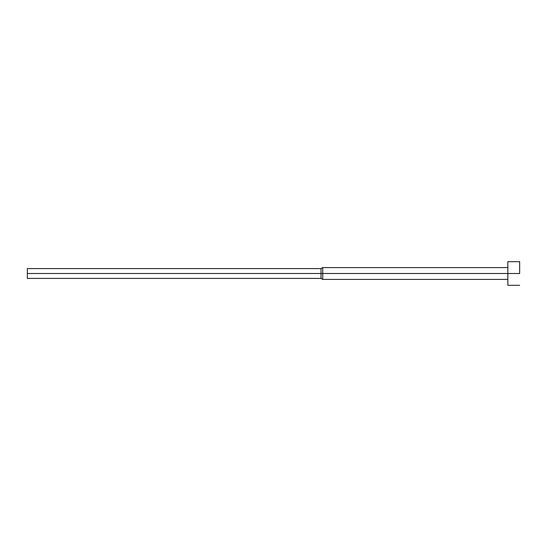 <?xml version="1.0" encoding="UTF-8"?>
<svg xmlns="http://www.w3.org/2000/svg" width="547" height="547" viewBox="0 0 547 547"><rect width="100%" height="100%" fill="white"/><g stroke="black" fill="none" stroke-linecap="round" stroke-linejoin="round"><path stroke-width="0.82" d="M519.65 273.5L507.835 273.5L507.835 285.315L507.835 273.5L322.73 273.5L322.73 279.408L322.73 273.5L321.027 273.5L321.027 278.423L321.027 273.5L27.35 273.5L27.35 278.423L27.35 268.577L27.35 273.5L321.027 273.5L321.027 268.577L321.027 273.5L322.73 273.5L322.73 267.592L322.73 273.5L507.835 273.5L507.835 261.685L507.835 273.5L519.65 273.5L519.65 261.685L519.65 273.5M519.65 285.315L507.835 285.315M507.835 279.408L322.73 279.408L321.027 278.423L27.35 278.423M507.835 267.592L322.73 267.592L321.027 268.577L27.35 268.577M519.65 261.685L507.835 261.685"/></g></svg>
